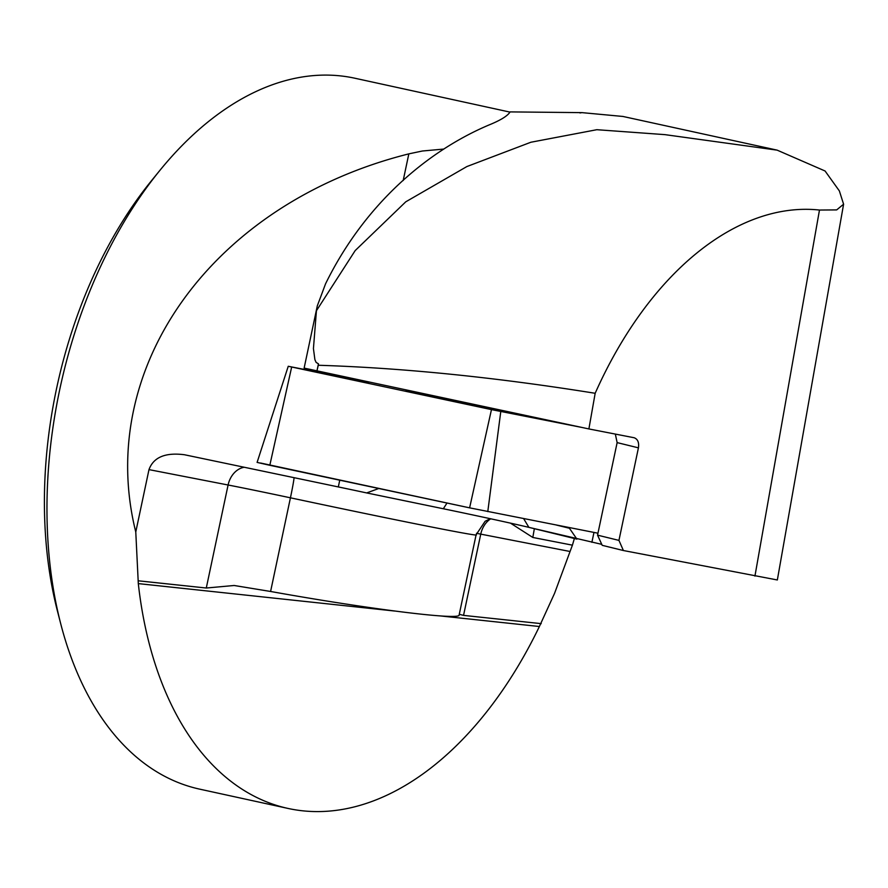<?xml version="1.0" encoding="UTF-8"?>
<svg xmlns="http://www.w3.org/2000/svg" width="888" height="888" viewBox="0 0 888 888"><rect width="100%" height="100%" fill="white"/><g stroke="black" fill="none" stroke-linecap="round" stroke-linejoin="round"><path stroke-width="1.33" d="M443.723 149.073L422.333 151.016L408.835 153.868C213.253 202.853 94.65 367.088 135.775 531.99L138.306 583.605A363.825 221.989 102.3 0 0 288.023 808.435L199.678 789.143A363.825 221.989 -77.7 0 1 60.773 623.964A363.825 221.989 -77.7 0 1 46.975 512.598A363.825 221.989 -77.7 0 1 159.818 170.474A363.825 221.989 -77.7 0 1 354.945 78.244L509.99 112.11M574.37 538.505A363.825 221.989 -77.7 0 1 572.416 545.165L554.501 593.484L539.382 626.517L440.67 615.961M288.023 808.435A363.825 221.989 102.3 0 0 539.382 626.517M622.599 116.428L581.973 112.632L510.101 111.899C507.681 115.906 500.555 120.302 488.733 125.086C428.615 150.594 365.212 202.886 325.552 283.827L317.249 306.027L316.439 310.711L355.2 250.56L405.761 201.82L466.877 166.556L530.869 142.247L596.836 129.703L664.968 134.643L777.167 150.15L825.074 170.996L839.36 190.92L843.6 204.196L836.685 209.901L819.48 210.045A334.931 204.351 -77.7 0 0 595.171 393.284C495.415 377.278 403.108 367.943 318.248 365.257L318.459 363.825L316.15 362.437L314.907 359.696L313.431 348.596L316.439 310.711M510.411 523.099L532.811 537.462L572.416 545.165M138.35 580.808L206.282 588.023L234.166 585.492L270.596 591.475C368.853 609.135 460.228 620.546 459.118 615.018M135.775 531.99L148.984 469.619C153.491 457.265 165.301 452.303 184.404 454.734L338.317 486.935A76.401 0.977 12 0 1 366.666 492.929L378.788 488.5M843.6 204.196L777.344 579.975L623.398 550.527L618.947 540.392L638.428 447.841C639.182 442.513 637.773 439.149 634.187 437.751L588.888 428.937L304.129 368.098L316.961 307.481M588.888 428.937L595.171 393.284M459.274 614.285L463.547 615.384L541.225 623.642M602.219 545.332L623.398 550.527L602.208 545.332L597.546 535.153L617.138 442.613L638.428 447.841M568.931 527.516L576.911 539.127L528.893 527.361A67.31 0.866 -168 0 0 443.334 508.757L366.666 492.929L443.334 508.757A67.31 0.866 -168 0 1 528.893 527.361L601.764 544.355M615.329 434.077L617.138 442.613M591.885 542.324L593.972 532.434M618.947 540.392L597.546 535.153M568.808 528.105L556.388 525.052M316.139 370.829L317.049 370.474L318.459 363.825M317.049 370.474L318.248 365.257M60.773 623.964L57.52 611.377A345.632 210.889 -77.7 0 1 151.615 180.553L159.818 170.474M581.751 427.417L491.464 409.612L469.608 507.847L597.957 533.211L469.608 507.847L269.808 465.29L257.098 462.404L288.245 366.278L369.075 382.106M491.464 409.612L288.245 366.278M515.195 413.242L515.162 413.408A55.855 0.71 -168 0 1 460.373 402.541A55.855 0.71 -168 0 1 405.872 390.276A55.855 0.71 -168 0 1 411.299 391.109M469.608 507.847L260.506 463.003M476.468 533.3A76.401 0.977 -168 0 1 480.752 534.132A21.834 17.294 101 0 1 490.742 518.781M463.547 615.384L480.752 534.132L569.608 551.404M206.282 588.023L228.094 485.003A21.834 17.294 101 0 1 244.256 467.255M148.984 469.619L228.094 485.003A76.401 0.977 -168 0 1 290.432 497.813A181.918 2.331 12 0 0 476.112 534.754L485.114 521.289L490.287 518.681M754.933 576.101L819.48 210.045M270.596 591.475L290.432 497.813A21.834 0.888 102 0 0 294.083 477.677M528.893 527.361L523.643 518.636M443.334 508.757L446.997 503.03M408.835 153.868L403.185 180.53M339.749 480.186L338.317 486.935M394.561 611.022L138.306 583.605M532.811 537.462L534.354 528.693M500.776 411.533L487.79 511.599M291.664 367.044L269.808 465.29M579.942 112.943L581.973 112.632M622.61 116.383L777.155 150.139M458.996 615.584L476.112 534.754"/></g></svg>
